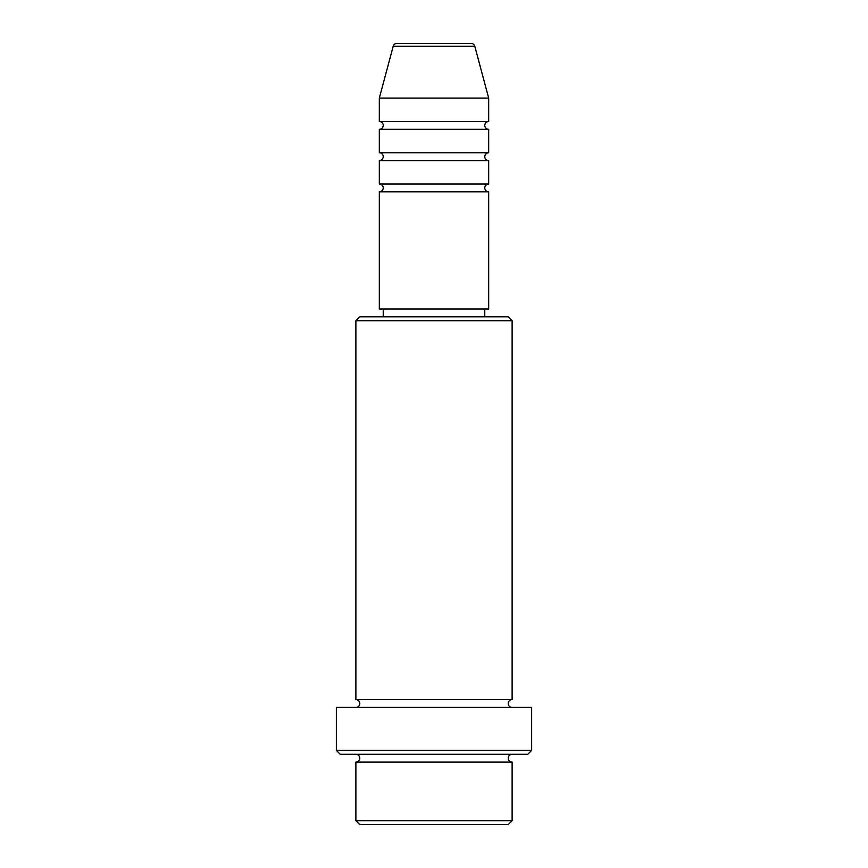 <?xml version="1.0" encoding="UTF-8"?>
<svg xmlns="http://www.w3.org/2000/svg" width="868" height="868" viewBox="0 0 868 868"><rect width="100%" height="100%" fill="white"/><g stroke="black" fill="none" stroke-linecap="round" stroke-linejoin="round"><path stroke-width="1.3" d="M474.807 46.297L393.193 46.297A3.906 3.906 0 0 1 396.969 43.4L471.031 43.4A3.906 3.906 0 0 1 474.807 46.297L488.684 98.084L379.316 98.084L379.316 121.52A3.906 3.906 0 0 1 383.222 125.426A3.906 3.906 0 0 1 379.316 129.332L379.316 152.768A3.906 3.906 0 0 1 383.222 156.674A3.906 3.906 0 0 1 379.316 160.58L379.316 184.016A3.906 3.906 0 0 1 383.222 187.922A3.906 3.906 0 0 1 379.316 191.828L379.316 309.008L488.684 309.008L488.684 191.828L379.316 191.828M488.684 98.084L488.684 121.52A3.906 3.906 0 0 0 484.778 125.426A3.906 3.906 0 0 0 488.684 129.332L488.684 152.768A3.906 3.906 0 0 0 484.778 156.674A3.906 3.906 0 0 0 488.684 160.58L488.684 184.016A3.906 3.906 0 0 0 484.778 187.922A3.906 3.906 0 0 0 488.684 191.828M508.214 824.6L359.786 824.6L355.88 820.694L512.12 820.694L508.214 824.6M355.88 320.726L359.786 316.82L508.214 316.82L512.12 320.726L355.88 320.726L355.88 699.608A3.906 3.906 0 0 1 359.786 703.514A3.906 3.906 0 0 1 355.88 707.42M527.744 754.292L340.256 754.292L336.35 750.386L531.65 750.386L527.744 754.292M355.88 754.292A3.906 3.906 0 0 1 359.786 758.198A3.906 3.906 0 0 1 355.88 762.104L355.88 820.694M512.12 754.292A3.906 3.906 0 0 0 508.214 758.198A3.906 3.906 0 0 0 512.12 762.104L355.88 762.104M512.12 320.726L512.12 699.608A3.906 3.906 0 0 0 508.214 703.514A3.906 3.906 0 0 0 512.12 707.42M488.684 160.58L379.316 160.58M488.684 184.016L379.316 184.016M383.222 309.008L383.222 316.82M484.778 309.008L484.778 316.82M512.12 699.608L355.88 699.608M531.65 750.386L531.65 707.42L336.35 707.42L336.35 750.386M512.12 762.104L512.12 820.694M393.193 46.297L379.316 98.084M488.684 121.52L379.316 121.52M488.684 129.332L379.316 129.332M488.684 152.768L379.316 152.768"/></g></svg>
